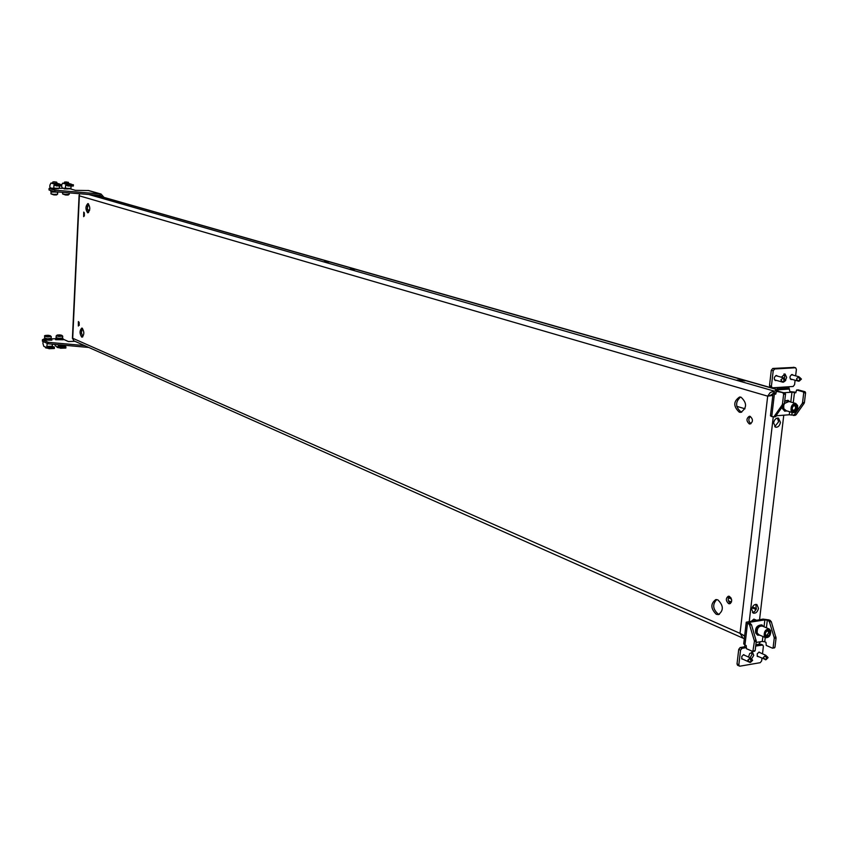 <?xml version="1.0" encoding="UTF-8"?>
<svg xmlns="http://www.w3.org/2000/svg" width="848" height="848" viewBox="0 0 848 848"><rect width="100%" height="100%" fill="white"/><g stroke="black" fill="none" stroke-linecap="round" stroke-linejoin="round"><path stroke-width="1.27" d="M94.87 196.153L99.28 196.301L94.87 196.153M329.3 261.926L324.053 261.756L329.3 261.926M729.418 596.356C732.312 599.229 732.396 601.698 729.672 603.776L728.58 603.617C725.708 600.744 725.623 598.275 728.347 596.208L729.418 596.356M729.312 596.314C727.531 598.9 727.902 601.243 730.435 603.352L730.563 603.394M717.906 599.896C723.588 605.589 723.768 610.486 718.447 614.609L716.263 614.291C710.603 608.567 710.433 603.67 715.776 599.589L717.906 599.896M719.348 614.355L718.108 614.016C712.765 609.097 712.299 604.285 716.719 599.578M749.272 423.894L750.056 423.979C753.194 421.795 753.215 419.251 750.141 416.368L749.378 416.273C746.229 418.446 746.198 420.99 749.272 423.894M739.297 412.181L740.792 412.351C747.056 407.983 747.12 402.927 741.004 397.182L739.573 397.023C733.297 401.348 733.202 406.393 739.297 412.181M740.505 397.065C735.131 402.058 735.354 407.051 741.163 412.043L741.714 412.17M83.74 212.085L83.655 216.653L83.74 212.085M780.457 422.399C779.683 425.834 778.061 427.434 775.591 427.212L773.609 422.94C774.383 419.516 775.994 417.905 778.464 418.117L780.457 422.399M774.722 426.714L778.57 421.827L777.457 418.043M88.075 203.626C90.376 207.039 90.323 210.103 87.895 212.806L87.641 212.774C85.341 209.339 85.404 206.287 87.832 203.594L88.075 203.626M78.355 326.035L78.387 321.551L78.355 326.035M349.514 269.166L354.846 269.335L349.514 269.166M751.699 609.341L753.289 613.146C755.865 613.549 757.593 611.938 758.483 608.323L756.872 604.507C754.307 604.115 752.579 605.726 751.699 609.341M755.865 604.338L756.268 609.129L754.466 611.705L752.473 612.542M743.823 380.286L744.926 380.89L737.145 380.031L743.823 380.286M81.715 337.08L82.108 337.154C84.355 334.6 84.365 331.6 82.139 328.155L81.768 328.091C79.511 330.635 79.5 333.635 81.715 337.08M728.761 596.907L730.997 597.851M752.473 606.924L756.437 608.599M81.429 333.211L81.567 330.37M728.358 597.776L731.517 599.112M752.07 607.815L756.098 609.521M731.485 602.038L728.379 600.702M87.333 209.106L87.471 206.191M778.082 418.817L776.492 418.34M745 408.8L736.742 406.309M89.612 210.336L87.408 209.647M773.917 392.762L774.107 391.066L775.888 390.949M750.968 423.682C748.36 421.445 748.148 419.029 750.332 416.432M84.323 212.763L84.344 215.964M88.584 212.509L87.291 208.195L88.531 203.891M79.214 325.356L79.097 322.229M82.468 328.367L81.397 332.639L82.786 336.826M744.65 635.926L740.028 633.35L743.102 638.205L73.84 340.811L72.674 338.564M79.458 194.69L79.85 193.747M88.595 210.007L88.478 212.403M88.711 194.478L774.107 391.066L770.217 392.56L767.684 396.154L772.825 395.444M773.037 393.642L769.708 395.804M768.097 396.101L772.92 394.649M759.554 619.634L783.775 415.191M743.102 638.205L744.343 638.565M743.283 635.353L744.639 636.064M44.796 338.585L44.149 339.327L51.866 339.37L50.933 338.861M43.81 339.02L44.117 340.112L51.834 340.154L51.866 339.37M44.806 338.278L45.029 339.295L50.912 339.327L50.954 338.553M48.219 335.469L49.417 335.988L46.386 335.787L48.219 335.469M45.697 347.881L48.124 348.337M45.474 347.108L45.485 347.765L47.742 348.157M47.467 338.787L51.156 338.363L51.24 336.497L47.552 336.921L44.69 336.2L44.615 338.066L47.467 338.787M56.297 337.864L56.53 338.871L62.381 338.914L62.423 338.14M56.286 338.161L55.661 338.903L63.335 338.956L62.402 338.447M55.311 338.596L55.629 339.688L63.303 339.741L63.335 338.956M51.272 191.213L51.505 192.093L57.484 191.902M50.339 190.365L50.657 191.076L54.336 191.542M74.942 341.299L68.434 341.543L63.324 339.253M43.81 339.147L42.464 339.698L42.4 341.172L48.082 343.779L88.807 347.457M55.311 338.734L51.039 338.882M42.464 339.698L48.156 342.306L84.609 345.592M48.082 343.779L48.156 342.306M59.689 335.055L60.897 335.575L57.887 335.384L59.689 335.055M57.176 347.426L59.657 347.892M56.964 346.652L56.964 347.309L59.265 347.712M58.968 338.363L62.625 337.949L62.71 336.094L59.053 336.508L56.191 335.797L56.106 337.652L58.968 338.363M55.025 181.854L53 181.896L55.025 181.854M56.604 182.108L53 181.896M57.473 192.178L51.24 191.828M66.653 181.981L64.649 182.034L66.653 181.981M68.232 182.235L64.406 182.246L64.342 183.391L68.232 183.528M64.098 188.892L68.169 188.903M52.449 188.786L56.551 188.797M54.897 190.164L54.823 191.69L49.014 189.973L49.078 188.457L54.897 190.164L101.039 194.044L88.711 190.556L75.44 190.344L69.971 188.775M62.826 188.298L59.328 188.267M51.177 188.192L49.078 188.457M54.823 191.69L100.096 195.422L100.17 193.895L88.012 190.45M101.039 194.044L104.018 197.404M100.096 195.422L102.428 196.959M751.54 652.345L751.932 654.508L750.141 657.804M748.487 657.052L749.717 653.469L752.579 652.462L753.755 655.334L751.508 658.928M743.41 659.426L741.841 658.97L741.799 656.394L743.685 654.645L745.127 655.525M758.833 656.808L757.285 656.363L757.243 653.808L759.108 652.059L760.529 652.918M762.882 636.519L762.299 641.448L760.455 641.745L758.547 644.724L755.801 645.169M749.314 622.983L749.399 622.284L748.879 622.57L751.487 624.711L756.268 641.258L754.391 641.565L752.844 651.487L746.452 648.699L746.176 645.572L744.957 645.021L747.501 623.301L746.261 622.199L763.02 619.104L769.157 619.93L771.277 621.616L776.068 638.035L774.955 647.3L772.91 648.063M749.399 622.284L764.864 619.888L764.037 626.778M762.5 653.808L763.38 646.409L762.829 645.052L758.059 645.699L758.547 644.724M745.085 645.084L744.512 646.823L745.954 647.469M761.97 658.228L761.663 660.868L760.243 662.68L739.901 666.178L737.58 665.277L737.029 663.931L738.735 649.367L740.166 647.533L744.512 646.823M740.166 647.533L741.979 648.36L745.933 647.702M741.979 648.36L740.548 650.183L738.735 649.367M737.029 663.931L738.841 664.768L740.548 650.183M738.841 664.768L739.392 666.115M758.896 644.459L761.366 644.554M762.299 641.448L764.748 641.788L765.246 637.548M766.412 627.796L767.313 620.217L764.864 619.888M767.313 620.217L770.334 620.429M774.51 647.883L772.39 648.148L766.242 645.423L765.967 642.328L764.748 641.788M771.277 621.616L769.433 621.902L774.129 637.367L775.973 637.071M769.433 621.902L768.489 620.715M772.666 648.19L774.955 647.3M776.068 638.035L774.224 638.332L773.111 647.607M774.224 638.332L774.129 637.367M744.957 645.021L743.717 643.886L746.261 622.199M747.501 623.301L750.544 623.513M754.391 641.565L754.296 640.59L756.172 640.293M751.487 624.711L749.611 625.008L754.296 640.59M749.611 625.008L748.678 623.81M756.268 641.258L755.155 650.596L753.088 651.37M770.652 630.636C770.927 635.29 769.253 637.654 765.606 637.707L764.249 636.117C763.953 631.463 765.638 629.11 769.274 629.036L770.652 630.636M765.606 637.707L758.536 634.611L757.179 633.032C756.893 628.4 758.557 626.047 762.204 625.983L769.274 629.036M765.119 635.375C764.907 631.983 766.126 630.265 768.786 630.223L769.772 631.378C769.984 634.77 768.754 636.477 766.104 636.53L765.119 635.375M765.32 633.456L765.627 634.972L766.751 635.428L768.733 632.64C767.79 630.223 766.656 630.499 765.32 633.456M767.588 635.025L765.564 636.138M756.268 620.142L753.883 619.125L751.837 620.831M768.118 630.085L768.723 632.343M765.988 659.723L768.076 657.656L766.454 656.596L765.988 659.723M768.076 657.656L765.733 655.26L763.327 657.454L765.394 659.765M750.533 662.362L752.642 660.285L750.989 659.214L750.533 662.362L749.939 662.415L741.661 658.631M737.622 658.885L738.311 652.939M752.642 660.285L750.3 657.868L747.862 660.083L749.939 662.415M799.325 381.049L801.434 379.056L799.812 377.742L799.325 381.049L798.403 381.081M800.66 378.282L798.901 376.745L796.738 378.462L796.76 379.618L798.689 381.208M783.626 382.045L785.693 380.476L784.114 378.727L783.626 382.045M785.757 380.042L783.213 377.71L780.86 379.883L782.715 382.077M770.122 380.328L770.853 374.042M797.608 405.492C797.989 410.019 796.431 412.414 792.933 412.69L791.099 410.686C790.718 406.171 792.265 403.765 795.763 403.478L797.608 405.492M792.933 412.69L785.587 410.517L783.764 408.513L783.743 405.259M791.99 409.976C791.714 406.69 792.838 404.941 795.382 404.74L796.717 406.203C796.993 409.489 795.869 411.238 793.325 411.439L791.99 409.976M784.389 403.637L788.407 401.337L795.763 403.478M792.191 408.079C792.414 410.453 793.378 410.867 795.064 409.34L795.647 407.422C794.65 404.899 793.495 405.121 792.191 408.079M794.905 409.552L792.742 411.132M794.714 404.676L795.636 407.157M784.22 378.547L784.729 376.841L783.976 373.979M785.619 379.904L786.637 377.371L785.015 373.968L781.39 377.212M777.711 376.183L776.418 375.452C773.98 376.925 773.63 378.632 775.369 380.551L776.471 380.402M790.219 378.886L798.604 381.197M793.357 375.219L792.085 374.498C789.668 375.971 789.318 377.657 791.046 379.565L792.138 379.416M774.934 387.674L776.058 391.267L777.616 389.836L776.874 387.547L772.168 387.801L771.404 386.2L769.496 385.66L770.26 387.26L771.892 387.663M790.792 402.037L791.958 392.189L790.092 392.317L789 388.066L777.107 388.861L775.549 390.281M776.429 415.753L789.276 414.767L789.636 411.715M775.878 392.613L773.1 393.112L774.415 393.832L771.744 416.591L775.199 416.856L784.358 403.955L785.524 394.14L784.983 393.09L778.241 391.278M778.104 391.257L777.616 389.836L789.509 389.052M795.106 380.233L794.576 384.695L793.134 386.476L788.778 386.762L789 388.066M793.972 367.396L772.761 368.456L771.298 370.247L769.496 385.66M793.442 367.248L795.36 367.767L774.669 368.975L772.761 368.456M795.625 375.844L796.399 369.399L795.636 367.799L793.717 367.279M771.298 370.247L773.206 370.767L774.669 368.975M773.206 370.767L771.404 386.2M790.124 391.649L795.827 392.211M791.958 392.189L794.481 392.476L793.251 402.747M792.096 412.446L791.788 415.054L789.276 414.767M791.788 415.054L794.163 414.958L802.24 403.5L804.105 403.372L804.423 402.503L805.589 392.762L805.049 391.723L798.286 389.932M798.456 389.889L796.59 390.016L795.753 392.836L794.481 392.476M793.707 415.361L796.028 414.82L804.105 403.372M804.423 402.503L802.547 402.641L802.24 403.5M802.547 402.641L803.724 392.889L805.589 392.762M805.049 391.723L803.183 391.85L803.724 392.889M803.183 391.85L796.749 390.038L798.615 389.91M773.1 393.112L770.44 415.827L771.744 416.591M784.983 393.09L776.514 391.363L775.687 394.203L774.415 393.832M784.358 403.955L782.46 404.093L783.626 394.267L785.524 394.14M783.086 393.218L783.626 394.267M776.015 416.357L773.312 417.004M774.118 416.495L782.142 404.962L784.04 404.825M782.46 404.093L782.142 404.962M773.652 416.909L775.199 416.856M52.353 344.171L52.258 346.217L46.82 346.429L47.255 343.398M47.382 347.85L43.799 346.334L42.941 343.525L43.799 346.334M54.389 347.192L48.972 347.532L54.389 347.192L52.258 346.217M48.972 347.532L48.919 348.708L54.367 348.496L54.42 347.309M43.937 341.871L43.047 341.638L42.941 343.525M48.93 347.404L46.82 346.429M48.919 348.708L47.138 347.076L47.106 347.86M63.759 345.2L63.738 345.772L58.332 345.984L58.385 344.712M58.894 347.404L55.268 345.878L54.802 344.394L55.29 345.889M65.879 346.747L60.505 347.076L65.879 346.747L63.738 345.772M60.505 347.076L60.452 348.252L65.868 348.04L65.921 346.864M60.462 346.959L58.332 345.984M60.452 348.252L58.65 346.631L58.618 347.415M52.746 182.14L52.873 183.369L56.604 183.401M58.374 188.373L52.809 188.659L53.806 188.235L53.943 185.246L61.681 185.839L61.734 184.62L56.212 184.567L56.159 185.786M53.806 188.235L59.328 188.288L59.434 185.903M56.975 183.709L53.562 183.677L56.964 183.931M56.795 183.221L59.869 184.09L54.357 184.037L50.954 183.051L52.703 183.073M56.212 184.567L61.734 184.62M54.357 184.037L54.314 184.843L54.685 184.133M58.321 188.712L50.732 188.055L49.788 187.069L49.947 185.065M61.681 185.839L56.116 185.871L61.639 185.935M59.328 188.288L53.774 188.33M60.791 184.535L55.449 184.164L60.791 184.535M65.476 188.351L70.914 188.489L65.434 188.436L65.614 185.373L73.341 185.956L73.394 184.747L67.904 184.684L67.851 185.903M70.956 188.394L71.062 186.019M68.603 183.836L65.222 183.804L68.603 184.058M68.423 183.348L71.508 184.217L66.027 184.154L62.614 183.189L64.353 183.2M67.904 184.684L73.394 184.747M66.027 184.154L65.996 184.97L66.367 184.249M69.992 188.479L62.37 188.171L61.48 185.924M69.939 188.818L64.501 188.68L69.981 188.733M70.914 188.489L64.501 188.68M73.341 185.956L67.808 185.988L73.299 186.051M72.451 184.652L67.119 184.292L72.451 184.652M775.104 389.062L95.326 195.029M72.705 338.257L740.028 633.35L767.684 396.154L79.373 195.835L72.705 338.257M749.272 621.234L773.249 417.004M47.647 336.221C51.283 336.147 51.516 335.84 48.336 335.299C44.711 335.384 44.478 335.691 47.647 336.221M47.954 336.052L47.986 335.469M59.159 335.808C62.763 335.734 62.975 335.426 59.805 334.896C56.201 334.971 55.979 335.278 59.159 335.808M59.434 335.649L59.455 335.066M53.848 194.372L57.59 194.224L53.89 194.913L50.954 193.853L53.848 194.372M55.873 194.499C57.632 194.881 56.975 195.019 53.901 194.913M65.497 194.457L69.197 194.309L65.54 194.998L62.593 193.938L65.497 194.457M67.49 194.584C69.239 194.966 68.593 195.104 65.55 194.998M759.214 644.215L755.844 644.766M760.455 641.745L756.119 642.455M758.059 645.699L755.695 646.091M762.352 644.999L760.529 644.183M753.289 650.914L755.155 650.596M759.098 634.855L757.126 633.085C757.01 627.827 758.886 625.538 762.755 626.216M759.819 635.173L757.656 635.152L756.056 633.286C755.706 627.817 757.677 625.04 761.981 624.955L763.476 626.534M757.603 635.131L755.928 633.233C755.579 627.764 757.561 624.987 761.854 624.902L761.907 624.923M755.653 631.029L757.646 626.333M764.483 659.15L765.829 659.511M764.801 656.49L766.147 656.85M765.744 655.684L766.454 656.596M767.334 656.723L768.044 657.624M749.028 661.779L750.374 662.15M749.335 659.108L750.692 659.479M750.289 658.302L750.989 659.214M751.9 659.341L752.611 660.253M797.767 380.551L799.166 380.805M798.095 377.731L799.505 377.985M799.06 376.989L799.812 377.742M782.057 381.547L783.467 381.801M782.397 378.717L783.796 378.971M783.361 377.964L784.114 378.727M784.994 379.268L785.746 380.031M786.202 410.697L783.7 408.566L783.647 405.397M787.029 410.941L784.76 411.174L782.598 408.821L782.322 407.284M784.697 411.153L782.216 407.453M784.686 401.21L788.015 400.32M784.665 401.38L788.078 400.341L789.827 401.751M784.411 403.489L789.011 401.517M790.092 392.317L783.785 392.751M788.778 386.762L776.874 387.547M796.028 414.82L794.163 414.958M776.683 391.384L778.57 391.257M47.499 343.514L46.947 343.535M50.975 183.062L49.873 185.203M52.841 188.574L58.364 188.627M61.724 184.853L62.604 183.179L61.724 184.906M72.409 338.394L79.097 195.263M95.813 195.061L775.061 388.882M51.24 336.497L48.357 335.289C45.198 335.32 43.979 335.617 44.69 336.2M62.71 336.094L59.816 334.886L56.191 335.797M56.837 182.373L56.784 183.497M57.675 192.305L57.59 194.224M51.039 191.934L50.954 193.853M68.465 182.5L68.412 183.624M69.26 192.878L69.197 194.309M62.667 192.337L62.593 193.938M752.844 651.487L754.72 651.179M762.829 645.052L761.006 644.247M763.624 626.598L761.854 624.902C756.999 625.177 754.953 627.88 755.706 633.021L757.529 635.099L759.978 635.237M765.977 659.723L757.116 656.034M765.733 655.26L758.801 652.144M750.3 657.868L743.378 654.73M798.901 376.745L791.417 374.689M783.647 382.045L782.99 382.204M782.916 382.204L774.521 379.851M783.213 377.71L775.75 375.643M782.026 407.718L784.633 411.142L787.177 410.983M784.707 400.987L787.951 400.298L789.986 401.793M776.514 391.363L778.411 391.235M772.168 387.801L770.26 387.26M795.223 415.319L793.357 415.456M53.763 188.33L59.286 188.383M49.894 185.129L50.954 183.051"/></g></svg>
